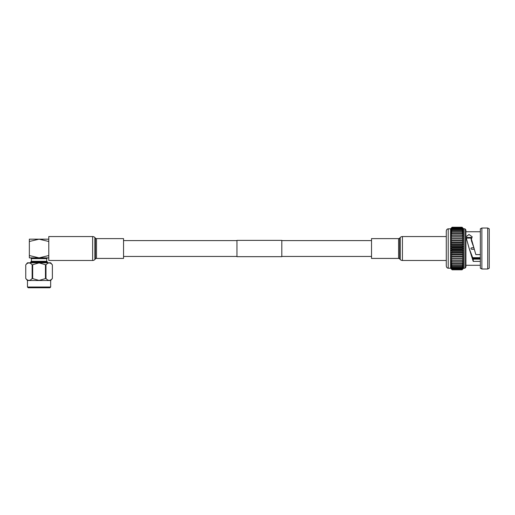 <?xml version="1.0" encoding="UTF-8"?>
<svg xmlns="http://www.w3.org/2000/svg" width="515" height="515" viewBox="0 0 515 515"><rect width="100%" height="100%" fill="white"/><g stroke="black" fill="none" stroke-linecap="round" stroke-linejoin="round"><path stroke-width="0.77" d="M281.814 256.67L281.814 240.37L236.958 240.37L236.958 256.67L281.814 256.67M480.341 259.129L473.208 259.129L469.217 248.52L465.927 236.9L468.985 234.512L472.191 236.81L471.392 238.999L475.841 254.597L480.341 254.597M466.165 238.13L471.882 238.014M471.392 238.999L471.392 240.672L474.148 248.52M466.899 237.479L471.231 237.479M465.908 231.75L480.341 231.75M465.908 265.289L480.341 265.289M487.711 228.029L489.25 228.827L489.25 268.212L487.711 269.004L481.879 269.004L481.879 228.029L487.711 228.029L487.711 269.004M481.879 269.004L480.341 268.212L480.341 228.827L481.879 228.029M472.603 257.861L480.341 257.861M463.603 228.827L462.071 227.25L463.603 228.827L464.948 228.827L465.908 230.012L465.908 267.021L464.948 268.212L464.948 228.827M463.519 268.302L462.071 269.809L463.603 268.103L462.071 269.59L463.603 267.781L462.071 269.152L463.603 267.246L462.071 268.476L463.603 266.506L462.071 267.588L463.603 265.573L462.071 266.493L463.603 264.446L462.071 265.199L463.603 263.152L462.071 263.719L463.603 261.697L462.071 262.077L463.603 260.094L462.071 260.287L463.603 258.363L462.071 258.363L463.603 256.528L462.071 256.335L463.603 254.603L462.071 254.223L463.603 252.614L462.071 252.041L463.603 250.58L462.071 249.827L463.603 248.52L462.071 247.599L463.603 246.46L462.071 245.378L462.071 244.992L463.603 244.425L462.071 243.189L462.071 242.816L463.603 242.436L462.071 241.065L462.071 240.705L463.603 240.511L462.071 239.018L462.071 238.677L463.603 238.677L462.071 237.08L462.071 236.752L463.603 236.945L462.071 235.265L463.603 235.342L462.071 233.591L463.603 233.887L462.071 232.085L463.603 232.587L462.071 230.759L463.603 231.467L462.071 229.626L463.603 230.533L462.071 228.699L463.603 229.793L462.071 227.888L463.603 229.259L462.071 227.443L463.603 228.937L463.603 268.212L464.948 268.212M448.205 228.827L448.205 268.212C447.046 268.058 446.402 267.266 446.28 265.837L446.28 231.196C446.402 229.767 447.046 228.982 448.205 228.827L450.58 228.827L452.119 227.231L450.58 228.937L452.119 227.231L462.071 227.231M448.205 268.212L450.58 268.212L450.58 228.937L452.119 227.443L450.58 229.259L452.119 227.888L450.58 229.793L452.119 228.557L450.58 230.533L452.119 229.445L450.58 231.467L452.119 230.546L450.58 232.587L452.119 231.84L450.58 233.887L452.119 233.314L450.58 235.342L452.119 234.962L450.58 236.945L452.119 236.752L450.58 238.677L452.119 238.677L450.58 240.511L452.119 240.705L450.58 242.436L452.119 242.816L450.58 244.425L452.119 244.992L450.58 246.46L452.119 247.213L450.58 248.52L452.119 249.44L450.58 250.58L452.119 251.661L452.119 252.041L450.58 252.614L452.119 253.844L452.119 254.223L450.58 254.603L452.119 255.974L452.119 256.335L450.58 256.528L452.119 258.021L452.119 258.363L450.58 258.363L452.119 259.959L452.119 260.287L450.58 260.094L452.119 261.774L450.58 261.697L452.119 263.448L450.58 263.152L452.119 264.955L450.58 264.446L452.119 266.281L450.58 265.573L452.119 267.414L450.58 266.506L452.119 268.341L450.58 267.246L452.119 269.152L450.58 267.781L452.119 269.59L450.58 268.103L452.119 269.783L450.58 268.212M473.208 259.129L473.208 261.388L469.217 248.52M480.341 261.388L473.208 261.388M480.341 258.433L472.867 258.433M472.525 257.687L480.341 257.687M474.354 249.266L471.682 249.266C470.716 248.771 470.716 248.269 471.682 247.773L473.903 247.773M471.392 239.321L470.935 238.96L471.347 238.645M462.071 269.809L452.119 269.809L462.071 269.783M462.071 269.59L452.119 269.59M462.071 269.532L452.119 269.532M462.071 269.152L452.119 269.152M462.071 269.049L452.119 269.049M462.071 268.476L452.119 268.476M462.071 268.341L452.119 268.341M462.071 267.588L452.119 267.588M462.071 267.414L452.119 267.414M462.071 266.493L452.119 266.493M462.071 266.281L452.119 266.281M462.071 265.199L452.119 265.199M462.071 264.955L452.119 264.955M462.071 263.719L452.119 263.719M462.071 263.448L452.119 263.448M462.071 262.077L452.119 262.077M462.071 261.774L452.119 261.774M462.071 260.287L452.119 260.287M462.071 259.959L452.119 259.959M462.071 258.363L452.119 258.363M462.071 258.021L452.119 258.021M463.603 256.528L450.58 256.528M462.071 256.335L452.119 256.335M462.071 255.974L452.119 255.974M463.603 254.603L450.58 254.603M462.071 254.223L452.119 254.223M462.071 253.844L452.119 253.844M463.603 252.614L450.58 252.614M462.071 252.041L452.119 252.041M462.071 251.661L452.119 251.661M463.603 250.58L450.58 250.58M462.071 249.827L452.119 249.827M462.071 249.44L452.119 249.44M463.603 248.52L450.58 248.52M462.071 247.599L452.119 247.599M462.071 247.213L452.119 247.213M463.603 246.46L450.58 246.46M462.071 245.378L452.119 245.378M462.071 244.992L452.119 244.992M463.603 244.425L450.58 244.425M462.071 243.189L452.119 243.189M462.071 242.816L452.119 242.816M463.603 242.436L450.58 242.436M462.071 241.065L452.119 241.065M462.071 240.705L452.119 240.705M463.603 240.511L450.58 240.511M462.071 239.018L452.119 239.018M462.071 238.677L450.58 238.677M462.071 237.08L452.119 237.08M462.071 236.752L452.119 236.752M462.071 235.265L452.119 235.265M462.071 234.962L452.119 234.962M462.071 233.591L452.119 233.591M462.071 233.314L452.119 233.314M462.071 232.085L452.119 232.085M462.071 231.84L452.119 231.84M462.071 230.759L452.119 230.759M462.071 230.546L452.119 230.546M462.071 229.626L452.119 229.626M462.071 229.445L452.119 229.445M462.071 228.699L452.119 228.699M462.071 228.557L452.119 228.557M462.071 227.991L452.119 227.991M462.071 227.888L452.119 227.888M462.071 227.508L452.119 227.508M462.071 227.443L452.119 227.443M50.663 287.022L49.916 287.769L28.216 287.769L27.469 287.022L50.663 287.022L50.663 280.508L27.469 280.508L25.75 278.461C27.881 280.997 30.012 280.997 32.149 278.461L39.069 280.411L45.983 278.461C48.114 280.997 50.245 280.997 52.382 278.461L52.382 264.852C50.258 262.315 48.127 262.315 45.983 264.852L39.069 262.901L32.149 264.852C30.025 262.315 27.894 262.315 25.756 264.852L25.756 278.461L25.75 264.852L27.469 262.798L50.663 262.798L52.388 264.852L52.388 278.461L50.663 280.508M46.73 258.614L46.73 261.305L31.402 261.305L31.402 258.614L46.73 258.614L47.477 257.867M30.655 262.798L30.655 262.051L47.477 262.051L46.73 261.305M29.349 241.496L29.349 239.172L39.069 239.172L48.79 241.496L48.79 255.537L39.069 257.867L29.349 257.867L29.349 241.496L39.069 239.172L48.79 239.172M29.349 255.537L39.069 257.867L48.79 257.867M32.149 264.852L32.149 278.461M45.462 264.852L45.462 278.461M32.67 278.461L32.67 264.852M45.983 278.461L45.983 264.852M92.648 236.559L48.79 236.559L48.79 260.481L92.648 260.481L92.648 236.559A2.993 2.993 0 0 1 94.863 237.537L95.397 238.123A1.494 1.494 0 0 0 96.505 238.612L123.549 238.612L123.549 258.427L96.505 258.427L96.505 238.612M96.505 258.427A1.494 1.494 0 0 0 95.397 258.916L94.863 259.502A2.993 2.993 0 0 1 92.648 260.481M446.28 236.559L402.421 236.559A2.993 2.993 0 0 0 400.207 237.537L399.672 238.123L399.672 258.916L400.207 259.502A2.993 2.993 0 0 0 402.421 260.481L446.28 260.481M399.672 238.123A1.494 1.494 0 0 1 398.565 238.612L398.565 258.427A1.494 1.494 0 0 1 399.672 258.916M398.565 238.612L371.521 238.612L371.521 258.427L398.565 258.427M94.863 259.502L94.863 237.537M95.397 258.916L95.397 238.123M402.421 236.559L402.421 260.481M400.207 237.537L400.207 259.502M123.549 256.444L236.958 256.444M281.814 256.444L371.521 256.444M123.549 240.595L236.958 240.595M281.814 240.595L371.521 240.595M47.477 262.798L47.477 262.051M31.402 261.305L30.655 262.051M31.402 258.614L30.655 257.867M27.469 287.022L27.469 280.508"/></g></svg>
